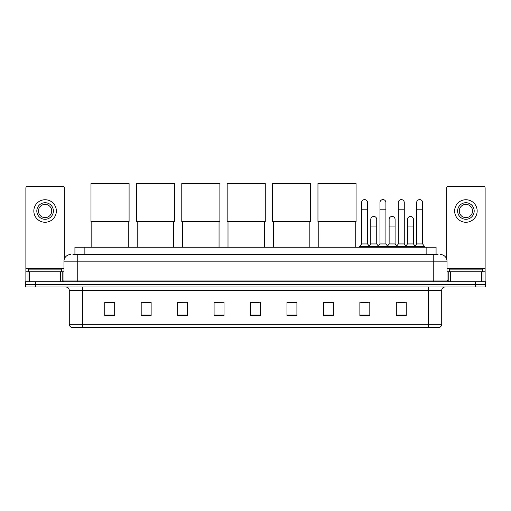 <?xml version="1.0" encoding="UTF-8"?>
<svg xmlns="http://www.w3.org/2000/svg" width="511" height="511" viewBox="0 0 511 511"><rect width="100%" height="100%" fill="white"/><g stroke="black" fill="none" stroke-linecap="round" stroke-linejoin="round"><path stroke-width="0.77" d="M74.925 254.542L74.925 247.247L436.075 247.247L436.075 254.542M73.086 254.542L438.068 254.542M72.932 254.542L77.238 254.542L77.238 261.166L63.984 261.166L63.984 280.054A1.654 1.654 0 0 1 62.329 281.708M70.614 254.542A6.624 6.624 0 0 0 63.984 261.166M440.386 254.542A6.624 6.624 0 0 1 447.016 261.166L447.016 280.054L448.671 281.708M35.489 281.708L25.55 281.708L25.55 284.359L35.489 284.359L25.55 284.359L25.55 287.01L35.489 287.01L35.489 284.359L475.511 284.359L35.489 284.359L35.489 281.708L475.511 281.708L475.511 284.359L485.45 284.359L475.511 284.359L475.511 287.01L35.489 287.01M475.511 287.01L485.45 287.01L485.45 281.708L475.511 281.708M441.715 324.255C441.619 325.839 440.827 326.899 439.326 327.436L428.461 327.436L428.461 324.255L441.715 324.255L441.715 290.325A3.315 3.315 0 0 1 445.024 287.01M428.461 327.436L71.674 327.436A3.315 3.315 0 0 1 69.285 324.255L69.285 290.325C69.094 288.313 67.989 287.208 65.976 287.01M406.258 315.536L406.258 302.282L396.319 302.282L396.319 315.536L406.258 315.536M369.811 315.536L369.811 302.282L359.872 302.282L359.872 315.536L369.811 315.536M333.364 315.536L333.364 302.282L323.425 302.282L323.425 315.536L333.364 315.536M296.917 315.536L296.917 302.282L286.978 302.282L286.978 315.536L296.917 315.536M114.681 315.536L114.681 302.282L104.742 302.282L104.742 315.536L114.681 315.536M151.128 315.536L151.128 302.282L141.189 302.282L141.189 315.536L151.128 315.536M187.575 315.536L187.575 302.282L177.636 302.282L177.636 315.536L187.575 315.536M224.022 315.536L224.022 302.282L214.083 302.282L214.083 315.536L224.022 315.536M260.469 315.536L260.469 302.282L250.531 302.282L250.531 315.536L260.469 315.536M324.255 302.352L333.364 302.352M361.264 302.352L367.888 302.352M397.973 302.352L404.603 302.352M224.022 302.282L214.083 302.352L224.022 302.282M187.575 302.282L177.636 302.352L187.575 302.282M142.678 302.352L151.128 302.352M250.531 302.352L258.981 302.352M114.681 302.352L104.742 302.352M296.917 302.352L286.978 302.352M61.665 271.769L61.665 269.118L28.533 269.118L28.533 271.769M60.592 281.708L60.592 271.769L29.606 271.769L29.606 281.708M64.316 259.096L64.316 187.939A1.654 1.654 0 0 0 62.661 186.285L27.537 186.285A1.654 1.654 0 0 0 25.882 187.939L25.882 271.769L29.606 271.769M60.592 271.769L63.984 271.769M25.882 281.708L25.882 271.769M45.102 202.72A8.285 8.285 0 0 0 36.818 210.998A8.285 8.285 0 0 0 45.102 219.283A8.285 8.285 0 0 0 53.38 210.998A8.285 8.285 0 0 0 45.102 202.72M45.102 204.374A6.624 6.624 0 0 0 38.472 210.998A6.624 6.624 0 0 0 45.102 217.629A6.624 6.624 0 0 0 51.726 210.998A6.624 6.624 0 0 0 45.102 204.374M45.102 222.266A11.268 11.268 0 0 0 56.363 210.998A11.268 11.268 0 0 0 45.102 199.737A11.268 11.268 0 0 0 33.835 210.998A11.268 11.268 0 0 0 45.102 222.266M91.82 221.672L91.82 247.247M128.267 221.672L128.267 247.247M90.99 183.564L129.091 183.564L129.091 221.672L90.99 221.672L90.99 183.564M137.21 221.672L137.21 247.247M173.657 221.672L173.657 247.247M136.386 183.564L174.487 183.564L174.487 221.672L136.386 221.672L136.386 183.564M182.606 221.672L182.606 247.247M219.053 221.672L219.053 247.247M181.775 183.564L219.883 183.564L219.883 221.672L181.775 221.672L181.775 183.564M228.002 221.672L228.002 247.247M264.449 221.672L264.449 247.247M227.171 183.564L265.273 183.564L265.273 221.672L227.171 221.672L227.171 183.564M273.391 221.672L273.391 247.247M309.838 221.672L309.838 247.247M272.561 183.564L310.669 183.564L310.669 221.672L272.561 221.672L272.561 183.564M318.787 221.672L318.787 247.247M355.234 221.672L355.234 247.247M317.957 183.564L356.065 183.564L356.065 221.672L317.957 221.672L317.957 183.564M361.596 209.21L367.562 209.21L367.562 243.939L361.596 243.939L361.596 202.586A2.983 2.983 0 0 1 364.765 199.609A2.983 2.983 0 0 1 367.562 202.586A2.983 2.983 0 0 0 364.765 199.609M361.596 243.939L359.61 246.589L359.61 247.247M367.562 243.939L369.549 246.589L359.61 246.589M379.954 243.939L379.954 209.21L385.914 209.21L385.914 243.939L379.954 243.939L377.961 246.589L369.549 246.589L369.549 247.247M379.954 209.21L379.954 202.586A2.983 2.983 0 0 1 383.122 199.609A2.983 2.983 0 0 1 385.914 202.586A2.983 2.983 0 0 0 383.122 199.609M385.914 243.939L387.906 246.589L377.961 246.589L377.961 247.247M398.305 243.939L398.305 209.21L404.271 209.21L404.271 243.939L398.305 243.939L396.319 246.589L387.906 246.589L387.906 247.247M398.305 209.21L398.305 202.586A2.983 2.983 0 0 1 401.48 199.609A2.983 2.983 0 0 1 404.271 202.586A2.983 2.983 0 0 0 401.48 199.609M404.271 243.939L406.258 246.589L396.319 246.589L396.319 247.247M416.663 243.939L416.663 209.21L422.629 209.21L422.629 243.939L416.663 243.939L414.677 246.589L406.258 246.589L406.258 247.247M416.663 209.21L416.663 202.586A2.983 2.983 0 0 1 419.831 199.609A2.983 2.983 0 0 1 422.629 202.586A2.983 2.983 0 0 0 419.831 199.609M422.629 243.939L424.615 246.589L414.677 246.589L414.677 247.247M424.615 246.589L424.615 247.247M370.775 219.417A2.983 2.983 0 0 1 373.943 216.44A2.983 2.983 0 0 1 376.735 219.417L376.735 226.041L370.775 226.041L370.775 219.417M376.735 226.041L376.735 243.939L370.775 243.939L370.775 226.041M370.775 243.939L369.166 246.078M376.735 243.939L378.344 246.078M389.127 219.417A2.983 2.983 0 0 1 392.301 216.44A2.983 2.983 0 0 1 395.092 219.417L395.092 226.041L389.127 226.041L389.127 219.417M395.092 226.041L395.092 243.939L389.127 243.939L389.127 226.041M389.127 243.939L387.523 246.078M395.092 243.939L396.702 246.078M407.484 219.417A2.983 2.983 0 0 1 410.652 216.44A2.983 2.983 0 0 1 413.45 219.417L413.45 226.041L407.484 226.041L407.484 219.417M413.45 226.041L413.45 243.939L407.484 243.939L407.484 226.041M407.484 243.939L405.881 246.078M413.45 243.939L415.06 246.078M481.394 281.708L481.394 271.769L450.408 271.769L450.408 281.708M481.394 271.769L485.118 271.769L485.118 187.939A1.654 1.654 0 0 0 483.463 186.285L448.339 186.285A1.654 1.654 0 0 0 446.684 187.939L446.684 259.096M447.016 271.769L450.408 271.769M485.118 271.769L485.118 281.708M465.898 202.72A8.285 8.285 0 0 0 457.62 210.998A8.285 8.285 0 0 0 465.898 219.283A8.285 8.285 0 0 0 474.182 210.998A8.285 8.285 0 0 0 465.898 202.72M465.898 204.374A6.624 6.624 0 0 0 459.274 210.998A6.624 6.624 0 0 0 465.898 217.629A6.624 6.624 0 0 0 472.528 210.998A6.624 6.624 0 0 0 465.898 204.374M465.898 222.266A11.268 11.268 0 0 0 477.165 210.998A11.268 11.268 0 0 0 465.898 199.737A11.268 11.268 0 0 0 454.637 210.998A11.268 11.268 0 0 0 465.898 222.266M482.467 271.769L482.467 269.118L449.335 269.118L449.335 271.769M84.864 254.542L84.864 247.247M426.136 254.542L426.136 247.247M77.238 281.708L77.238 280.054L447.016 280.054M63.984 280.054L77.238 280.054L77.238 261.166L433.762 261.166L433.762 281.708M447.016 261.166L433.762 261.166L433.762 254.542M428.461 287.01L428.461 290.325L69.285 290.325M441.715 290.325L428.461 290.325L428.461 324.255L82.539 324.255L82.539 327.436M69.285 324.255L82.539 324.255L82.539 287.01M260.469 315.076L250.531 315.076M224.022 315.076L214.083 315.076M187.575 315.076L177.636 315.076M151.128 315.076L141.189 315.076M114.681 315.076L104.742 315.076M296.917 315.076L286.978 315.076M333.364 315.076L323.425 315.076M369.811 315.076L359.872 315.076M406.258 315.076L396.319 315.076M63.984 268.454L25.882 268.454M62.221 271.769L62.221 281.708M25.908 271.769L25.908 281.708M27.977 281.708L27.977 271.769M485.118 268.454L447.016 268.454M485.092 281.708L485.092 271.769M483.023 271.769L483.023 281.708M448.779 281.708L448.779 271.769M367.562 209.21L367.562 202.586M385.914 209.21L385.914 202.586M404.271 209.21L404.271 202.586M422.629 209.21L422.629 202.586"/></g></svg>
